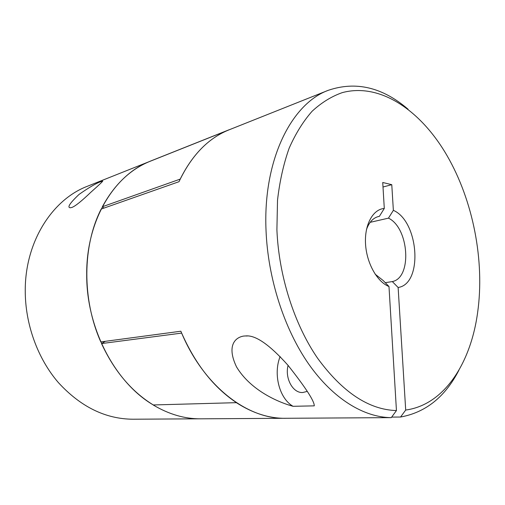<?xml version="1.0" encoding="UTF-8"?>
<svg xmlns="http://www.w3.org/2000/svg" width="505" height="505" viewBox="0 0 505 505"><rect width="100%" height="100%" fill="white"/><g stroke="black" fill="none" stroke-linecap="round" stroke-linejoin="round"><path stroke-width="0.76" d="M199.008 418.815L132.941 419.219C105.457 419.036 80.585 406.803 58.315 382.519C37.61 358.455 25.105 324.033 25.25 290.318C25.168 241.409 52.507 199.418 87.504 186.225L149.606 161.486M287.263 418.273L200.649 418.822C184.697 418.942 168.872 414.321 153.16 404.959L153.185 404.896C115.291 382.683 86.45 328.49 86.709 274.991C86.046 220.994 113.871 175.374 149.613 161.493L231.593 128.826M71.969 207.422C75.371 206.109 81.671 201.047 90.862 192.235C99.857 184.243 103.733 180.544 102.496 181.131L101.025 181.611C96.588 183.018 89.265 187.286 79.058 194.406C69.747 203.244 66.868 207.694 70.435 207.757L71.969 207.422M149.594 161.448L229.106 129.766M285.382 418.31C269.096 418.443 252.759 413.229 236.359 402.668L236.384 402.599M153.16 404.959L236.359 402.668M102.357 206.747L180.209 179.111C192.386 154.732 208.35 138.439 228.115 130.227L149.417 161.568C130.075 169.611 114.389 184.666 102.357 206.747L104.024 208.073M236.807 402.876C213.968 387.79 195.58 364.534 181.655 333.098L101.524 343.57L105.368 341.311M153.185 404.896C131.508 391.52 114.288 371.08 101.524 343.57M396.444 410.571C368.795 409.725 342.51 392.278 317.588 358.222C294.339 324.406 278.798 276.046 276.904 229.8L277.516 200.214C279.688 181.289 283.564 163.955 289.15 148.199C295.589 133.61 303.252 121.282 312.14 111.22C321.559 102.559 331.608 96.36 342.295 92.623C380.435 82.397 421.094 110.803 446.994 155.546C473.134 200.63 484.907 260.978 477.616 312.582C470.774 363.152 444.261 404.865 405.698 410.047L398.129 287.49C423.247 283.962 418.948 221.285 393.363 210.345L391.773 184.678L382.733 182.488L384.292 208.451C372.949 209.253 364.408 224.649 365.532 243.858C366.548 263.042 377.134 281.941 388.989 286.512L396.444 410.571L391.28 417.635L284.624 418.291C246.756 418.904 203.067 385.53 180.859 331.223L100.792 341.923C81.804 299.156 82.441 245.727 101.164 209.083L179.01 181.693C191.49 155.426 208.224 138.124 229.213 129.779L328.3 90.3C291.555 103.651 262.928 159.713 266.021 230.261C267.896 278.476 284.22 328.906 308.637 363.972C333.18 398.963 364.036 417.427 391.28 417.635M388.989 286.512L383.175 280.534L375.133 274.158M384.292 208.451L379.375 216.355L378.491 216.525C373.069 217.92 369.054 222.295 366.453 229.661M405.698 410.047L400.553 417.029C425.747 412.452 445.208 396.829 458.931 370.165M408.04 109.2C382.493 87.251 355.911 80.951 328.3 90.3M377.62 216.765L379.375 216.355M398.129 287.49L392.316 281.575L385.264 282.686M400.553 417.029L391.684 417.092M383.005 187.008L391.773 184.678M393.363 210.345L388.465 218.147C409.063 227.856 412.37 277.788 392.316 281.575M370.171 222.333L388.465 218.147M314.268 405.856L293.051 406.304C275.982 401.576 250.013 389.305 236.574 366.977C226.53 346.159 234.825 337.403 243.732 336.059L245.613 335.951C255.41 334.872 269.525 344.644 287.97 365.26C305.67 387.657 314.438 401.191 314.268 405.856M288.077 365.386C284.751 378.075 292.692 393.225 302.741 392.524L307.255 391.394M280.136 356.53C273.123 373.889 279.208 398.426 293.051 406.304M247.21 336.008L245.613 335.951"/></g></svg>
